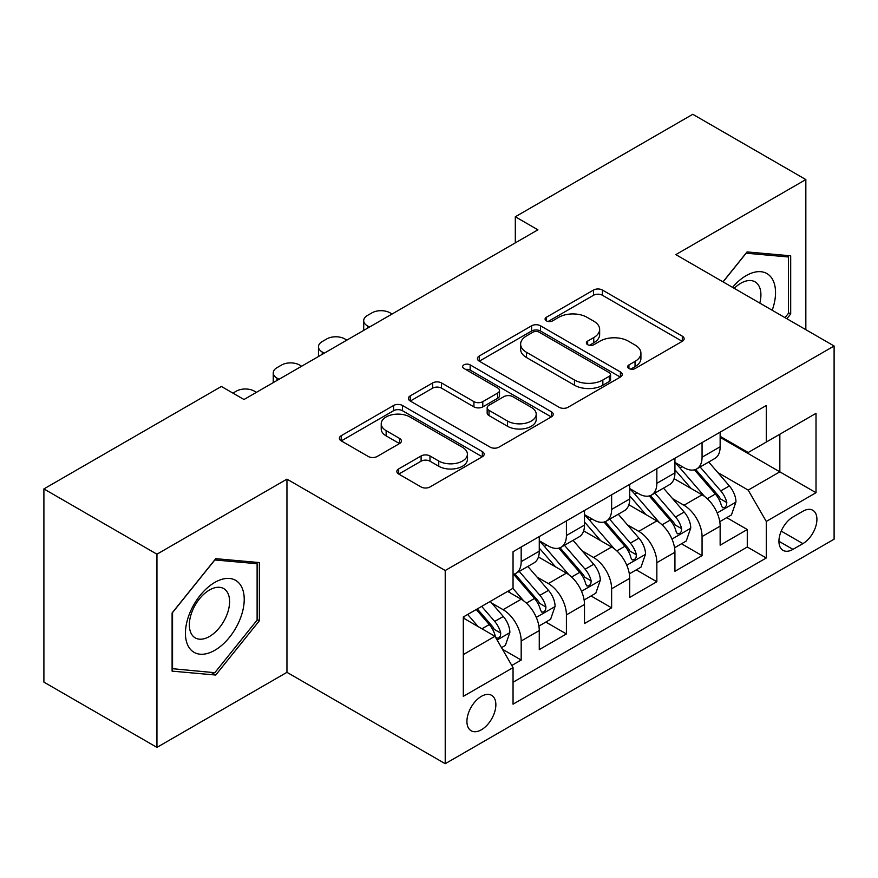 <?xml version="1.0" encoding="UTF-8"?>
<svg xmlns="http://www.w3.org/2000/svg" width="878" height="878" viewBox="0 0 878 878"><rect width="100%" height="100%" fill="white"/><g stroke="black" fill="none" stroke-linecap="round" stroke-linejoin="round"><path stroke-width="1.32" d="M628.933 368.519A4.39 2.535 0 0 0 635.145 368.519L682.305 341.29A6.278 3.622 0 0 0 684.149 338.732A6.278 3.622 0 0 0 682.305 336.164L602.418 290.047A6.278 3.622 0 0 0 593.539 290.047L546.379 317.265A4.39 2.535 0 0 0 545.084 319.065A4.39 2.535 0 0 0 546.379 320.854A4.39 2.535 0 0 0 552.591 320.854L558.693 317.331A20.084 11.601 0 0 1 587.097 317.331L593.758 321.172A20.084 11.601 0 0 1 599.641 329.382A20.084 11.601 0 0 1 593.758 337.58L587.656 341.103A4.39 2.535 0 0 0 586.372 342.892A4.39 2.535 0 0 0 587.656 344.692A4.39 2.535 0 0 0 593.868 344.692L599.97 341.169A20.084 11.601 0 0 1 628.374 341.169L635.035 345.01A20.084 11.601 0 0 1 640.918 353.208A20.084 11.601 0 0 1 635.035 361.407L628.933 364.93A4.39 2.535 0 0 0 627.649 366.73A4.39 2.535 0 0 0 628.933 368.519L628.933 364.93M481.396 729.772A20.468 11.82 120 0 0 494.764 711.729A20.468 11.82 120 0 0 491.625 695.332A20.468 11.82 120 0 0 481.396 696.353A20.468 11.82 120 0 0 468.029 714.385A20.468 11.82 120 0 0 471.157 730.781A20.468 11.82 120 0 0 481.396 729.772M398.689 468.907A6.278 3.622 0 0 0 396.845 471.475A6.278 3.622 0 0 0 398.689 474.032L421.1 486.972A6.278 3.622 0 0 0 429.979 486.972L482.351 456.736A6.278 3.622 0 0 0 484.184 454.178A6.278 3.622 0 0 0 482.351 451.61L402.453 405.482A6.278 3.622 0 0 0 393.585 405.482L341.202 435.718A6.278 3.622 0 0 0 339.369 438.287A6.278 3.622 0 0 0 341.202 440.844L368.277 456.483A6.278 3.622 0 0 0 377.156 456.483L399.567 443.544A6.278 3.622 0 0 0 401.411 440.975A6.278 3.622 0 0 0 399.567 438.418L386.144 430.659A16.792 9.691 0 0 1 381.228 423.811A16.792 9.691 0 0 1 391.588 414.855A16.792 9.691 0 0 1 409.894 416.951L462.486 447.319A16.792 9.691 0 0 1 467.403 454.178A16.792 9.691 0 0 1 457.043 463.134A16.792 9.691 0 0 1 438.748 461.027L429.979 455.967A6.278 3.622 0 0 0 421.1 455.967L398.689 468.907L398.689 474.032M286.952 479.136L156.942 554.194L43.9 488.925L43.9 682.118L156.942 747.387L286.952 672.328L445.223 763.706L445.223 570.513L286.952 479.136L286.952 672.328M805.839 329.678L805.839 179.562L675.83 254.62L834.1 345.998L445.223 570.513M805.839 179.562L692.786 114.294L515.309 216.767L515.309 242.866M43.9 488.925L221.388 386.463L243.996 399.512L537.918 229.816L515.309 216.767M559.132 407.282A6.278 3.622 0 0 0 568.011 407.282L620.384 377.046A6.278 3.622 0 0 0 622.228 374.478A6.278 3.622 0 0 0 620.384 371.921L540.497 325.793A6.278 3.622 0 0 0 531.618 325.793L479.245 356.029A6.278 3.622 0 0 0 477.402 358.586A6.278 3.622 0 0 0 479.245 361.154L559.132 407.282M465.691 369.473A4.39 2.535 0 0 1 470.147 370.088L470.147 364.864L551.373 411.76A6.278 3.622 0 0 1 553.206 414.328A6.278 3.622 0 0 1 551.373 416.885L499 447.132A6.278 3.622 0 0 1 490.122 447.132L410.224 401.005L410.224 395.879A6.278 3.622 0 0 0 408.391 398.436A6.278 3.622 0 0 0 410.224 401.005M410.224 395.879L432.634 382.94A6.278 3.622 0 0 1 441.513 382.94L473.922 401.641A6.278 3.622 0 0 0 482.79 401.641L497.661 393.059A6.278 3.622 0 0 0 499.505 390.49A6.278 3.622 0 0 0 497.661 387.933L463.935 368.453A4.39 2.535 0 0 1 462.64 366.664A4.39 2.535 0 0 1 465.351 364.315A4.39 2.535 0 0 1 470.147 364.864M511.797 665.48L521.181 660.058L502.425 649.226M491.746 603.12L503.094 609.672A25.583 14.772 60 0 1 521.181 641.006L539.268 630.558L539.268 649.621L566.409 633.949L545.831 622.074M536.963 577.011L548.322 583.563A25.583 14.772 60 0 1 566.409 614.896L584.496 604.448L584.496 623.512L611.626 607.85L591.048 595.964M582.18 550.901L593.539 557.464A25.583 14.772 60 0 1 611.626 588.787L629.713 578.35L629.713 597.402L656.843 581.741L636.265 569.866M627.397 524.803L638.756 531.355A25.583 14.772 60 0 1 656.843 562.677L674.93 552.24L674.93 571.293L702.06 555.631L702.06 536.579A25.583 14.772 -120 0 0 683.973 505.245L672.625 498.693M681.482 543.756L702.06 555.631M539.268 630.558A25.583 14.772 -120 0 0 521.181 599.235L507.616 591.399M584.496 604.448A25.583 14.772 -120 0 0 566.409 573.125L538.444 556.981M629.713 578.35A25.583 14.772 -120 0 0 611.626 547.016L583.661 530.872M674.93 552.24A25.583 14.772 -120 0 0 656.843 520.906L628.878 504.762M802.898 511.248L792.955 516.999A19.821 11.447 120 0 0 780.004 534.461A19.821 11.447 120 0 0 783.033 550.352A19.821 11.447 120 0 0 792.955 549.365L802.898 543.625A19.821 11.447 120 0 0 815.849 526.152A19.821 11.447 120 0 0 812.808 510.272A19.821 11.447 120 0 0 802.898 511.248M445.223 763.706L834.1 539.191L834.1 345.998M463.31 654.582L494.962 636.298L513.048 667.631L513.048 704.178L766.274 557.98L766.274 521.433L748.188 490.1L717.842 472.584M513.048 667.631L463.31 696.353L463.31 616.982L513.048 588.271L513.048 551.713L766.274 405.515L766.274 442.062L816.013 413.351L816.013 492.712L766.274 521.433M539.268 540.749L548.322 545.973A25.583 14.772 60 0 0 561.108 547.235L579.195 536.798A25.583 14.772 -120 0 0 584.496 525.088L584.496 510.469M584.496 514.64L593.539 519.864A25.583 14.772 60 0 0 606.325 521.137L624.412 510.689A25.583 14.772 -120 0 0 629.713 498.978L629.713 484.36M629.713 488.541L638.756 493.754A25.583 14.772 60 0 0 651.542 495.027L669.629 484.579A25.583 14.772 -120 0 0 674.93 472.869L674.93 458.25M513.048 682.25L747.277 547.016L747.277 529.522L720.147 545.194L720.147 526.131A25.583 14.772 -120 0 0 702.06 494.808L674.095 478.664M674.93 462.432L683.973 467.656A25.583 14.772 -120 0 0 696.759 468.918A25.583 14.772 -120 0 0 702.06 457.208L702.06 442.589M696.759 468.918L714.846 458.481A25.583 14.772 -120 0 0 720.147 446.77L720.147 432.141M521.181 547.016L521.181 561.635A25.583 14.772 60 0 1 515.891 573.345A25.583 14.772 60 0 1 513.048 574.377M515.891 573.345L533.978 562.908A25.583 14.772 -120 0 0 539.268 551.197L539.268 536.579M566.409 520.906L566.409 535.525A25.583 14.772 60 0 1 561.108 547.235M611.626 494.797L611.626 509.427A25.583 14.772 60 0 1 606.325 521.137M656.843 468.698L656.843 483.317A25.583 14.772 60 0 1 651.542 495.027M656.843 562.677L656.843 581.741M611.626 588.787L611.626 607.85M566.409 614.896L566.409 633.949M521.181 641.006L521.181 660.058M494.962 636.298L463.31 618.024M748.188 490.1L779.84 471.826L779.84 434.237L816.013 413.351M720.147 437.365L816.013 492.712M720.147 436.322L748.188 452.51L766.274 442.062M156.942 554.194L156.942 747.387M726.71 517.647L747.277 529.522M747.277 547.016L766.274 557.98M786.886 318.736L790.694 313.995L790.694 255.816L747.057 251.92L722.989 281.849M172.099 671.132L215.736 675.039L259.372 620.746L259.372 562.568L215.736 558.671L172.099 612.954L172.099 671.132M788.433 312.689L790.694 313.995M257.111 619.451L259.372 620.746M211.126 672.372L215.736 675.039M630.689 369.144L635.035 366.631A20.084 11.601 0 0 0 640.918 358.433L640.918 353.208M599.641 329.382L599.641 334.595A20.084 11.601 0 0 1 593.758 342.804L589.412 345.306M682.228 341.344L602.418 295.26A6.278 3.622 0 0 0 593.539 295.26L548.135 321.48M620.307 377.09L540.497 331.006A6.278 3.622 0 0 0 531.618 331.006L479.322 361.198M609.288 376.267A4.39 2.535 0 0 0 610.583 374.478A4.39 2.535 0 0 0 609.288 372.689L539.169 332.191A4.39 2.535 0 0 0 532.946 332.191L526.515 335.912A20.084 11.601 0 0 0 520.632 344.11A20.084 11.601 0 0 0 526.515 352.308L574.453 379.987A20.084 11.601 0 0 0 602.857 379.987L609.288 376.267L609.288 381.491A4.39 2.535 0 0 0 610.583 379.702L610.583 374.478M520.632 344.11L520.632 349.334A20.084 11.601 0 0 0 526.515 357.533L526.515 352.308M609.288 381.491L602.857 385.212A20.084 11.601 0 0 1 574.453 385.212L526.515 357.533M410.311 401.048L432.634 388.153L432.634 382.94M499.505 390.49L499.505 395.715A6.278 3.622 0 0 1 497.661 398.283L482.79 406.865A6.278 3.622 0 0 1 473.922 406.865L441.513 388.153A6.278 3.622 0 0 0 432.634 388.153M470.147 370.088L551.285 416.94M507.539 421.056A16.792 9.691 0 0 0 525.834 423.152A16.792 9.691 0 0 0 536.206 414.196A16.792 9.691 0 0 0 531.289 407.348L512.752 396.647A6.278 3.622 0 0 0 503.873 396.647L489.013 405.23A6.278 3.622 0 0 0 487.169 407.787A6.278 3.622 0 0 0 489.013 410.355L507.539 421.056L507.539 426.28A16.792 9.691 0 0 0 525.834 428.376A16.792 9.691 0 0 0 536.206 419.421L536.206 414.196M487.169 407.787L487.169 413.011A6.278 3.622 0 0 0 489.013 415.579L489.013 410.355M507.539 426.28L489.013 415.579M467.403 454.178L467.403 459.392A16.792 9.691 0 0 1 457.043 468.347A16.792 9.691 0 0 1 438.748 466.251L429.979 461.191A6.278 3.622 0 0 0 421.1 461.191L398.766 474.087M381.228 423.811L381.228 429.035A16.792 9.691 0 0 0 386.144 435.883L386.144 430.659M399.49 443.588L386.144 435.883M482.263 456.79L402.453 410.706A6.278 3.622 0 0 0 393.585 410.706L341.29 440.899M719.773 521.653L731.451 514.903L735.973 501.854A16.945 9.779 -120 0 0 729.377 485.94L708.711 462.015M369.473 327.066L367.443 325.892A12.786 7.386 0 0 1 363.701 320.668A12.786 7.386 0 0 1 367.443 315.454L371.965 312.842A12.786 7.386 0 0 1 390.051 312.842L392.082 314.017M704.573 496.454L680.077 468.084A48.927 28.25 -120 0 0 674.93 462.706M691.14 488.497L677.432 472.627A40.607 23.443 -120 0 0 674.93 469.906M694.454 469.84L715.361 494.029A16.945 9.779 60 0 1 721.398 505.706L722.627 507.714L724.921 507.396L726.457 505.53L726.819 502.578A16.945 9.779 -120 0 0 720.783 490.901L700.117 466.975M695.683 469.445L718.138 495.444A8.637 4.983 60 0 1 720.322 498.814L726.819 502.578M772.201 310.252A41.562 24.002 120 0 0 746.146 275.637A41.562 24.002 120 0 0 732.537 287.358M759.81 303.108A28.458 16.43 120 0 0 755.025 281.838A28.458 16.43 120 0 0 740.802 283.254A28.458 16.43 120 0 0 734.217 288.324M723.088 281.893L746.146 253.204L788.433 256.98L788.433 313.347L784.987 317.638M785.623 255.366L788.433 256.98M240.287 618.606A41.562 24.002 120 0 0 229.52 578.459A41.562 24.002 120 0 0 189.374 614.062A41.562 24.002 120 0 0 200.129 654.209A41.562 24.002 120 0 0 240.287 618.606M226.897 614.798A28.458 16.43 120 0 0 223.703 588.6A28.458 16.43 120 0 0 192.052 611.681A28.458 16.43 120 0 0 195.245 637.889A28.458 16.43 120 0 0 226.897 614.798M172.549 668.926L172.549 612.559L214.825 559.955L257.111 563.731L257.111 620.109L214.825 672.702L172.099 668.663M254.302 562.118L257.111 563.731M674.545 547.762L686.234 541.013L690.756 527.963A16.945 9.779 -120 0 0 684.16 512.05L663.494 488.124M324.256 353.175L322.226 352.001A12.786 7.386 0 0 1 318.473 346.777A12.786 7.386 0 0 1 322.226 341.553L326.748 338.941A12.786 7.386 0 0 1 344.834 338.941L346.865 340.115M659.356 522.564L634.849 494.193A48.927 28.25 -120 0 0 629.713 488.816M645.923 514.607L632.215 498.737A40.607 23.443 -120 0 0 629.713 496.004M649.237 495.949L670.134 520.138A16.945 9.779 60 0 1 676.181 531.816L677.41 533.824L679.704 533.506L681.229 531.64L681.602 528.677A16.945 9.779 -120 0 0 675.566 517.01L654.9 493.085M650.466 495.554L672.921 521.543A8.637 4.983 60 0 1 675.094 524.923L681.602 528.677M629.328 573.872L641.017 567.122L645.539 554.062A16.945 9.779 -120 0 0 638.932 538.159L618.277 514.234M279.039 379.285L276.998 378.111A12.786 7.386 0 0 1 273.256 372.887A12.786 7.386 0 0 1 276.998 367.662L281.531 365.05A12.786 7.386 0 0 1 299.617 365.05L301.648 366.225M614.139 548.673L589.632 520.303A48.927 28.25 -120 0 0 584.496 514.925M600.695 540.705L586.998 524.846A40.607 23.443 -120 0 0 584.496 522.114M604.02 522.048L624.916 546.248A16.945 9.779 60 0 1 630.964 557.925L632.193 559.934L634.487 559.604L636.012 557.749L636.385 554.786A16.945 9.779 -120 0 0 630.349 543.109L609.683 519.194M605.249 521.653L627.704 547.652A8.637 4.983 60 0 1 629.877 551.033L636.385 554.786M584.111 599.97L595.8 593.232L600.322 580.171A16.945 9.779 -120 0 0 593.715 564.258L573.06 540.343M232.911 393.114L236.303 391.16A12.786 7.386 0 0 1 254.39 391.16L256.431 392.334M568.922 574.783L544.415 546.412A48.927 28.25 -120 0 0 539.268 541.035M555.478 566.815L541.77 550.945A40.607 23.443 -120 0 0 539.268 548.223M558.803 548.157L579.7 572.357A16.945 9.779 60 0 1 585.747 584.024L586.976 586.032L589.259 585.714L590.795 583.848L591.168 580.896A16.945 9.779 -120 0 0 585.121 569.218L564.466 545.304M560.032 547.762L582.487 573.762A8.637 4.983 60 0 1 584.66 577.142L591.168 580.896M538.894 626.08L550.583 619.33L555.094 606.281A16.945 9.779 -120 0 0 548.498 590.367L527.843 566.442M523.694 600.881L512.884 588.359M510.261 592.924L508.505 590.894M513.586 574.267L534.482 598.456A16.945 9.779 60 0 1 540.519 610.133L541.759 612.142L544.042 611.823L545.578 609.958L545.951 607.005A16.945 9.779 -120 0 0 539.904 595.328L519.249 571.402M514.815 573.872L537.27 599.872A8.637 4.983 60 0 1 539.443 603.241L545.951 607.005M501.514 647.657L505.355 645.44L509.877 632.39A16.945 9.779 -120 0 0 503.281 616.477L490.275 601.419M478.126 626.585L467.667 614.468M465.044 619.034L463.31 617.025M476.249 609.508L489.265 624.565A16.945 9.779 60 0 1 495.302 636.243L496.542 638.251L498.825 637.933L500.361 636.067L500.734 633.104A16.945 9.779 -120 0 0 494.687 621.437L481.682 606.38M477.303 608.904L492.053 625.97A8.637 4.983 60 0 1 494.226 629.35L500.734 633.104M503.094 609.672L521.181 599.235M548.322 583.563L566.409 573.125M593.539 557.464L611.626 547.016M638.756 531.355L656.843 520.906M683.973 505.245L702.06 494.808M702.06 457.208L720.147 446.77M521.181 561.635L539.268 551.197M566.409 535.525L584.496 525.088M611.626 509.427L629.713 498.978M656.843 483.317L674.93 472.869M702.06 536.579L720.147 526.131M781.211 531.102L802.898 543.625M778.929 541.276L792.955 549.365M635.035 366.631L635.035 361.407M587.656 344.692L587.656 341.103M593.758 342.804L593.758 337.58M546.379 320.854L546.379 317.265M593.539 295.26L593.539 290.047M602.418 295.26L602.418 290.047M682.305 341.29L682.305 336.164M479.245 361.154L479.245 356.029M531.618 331.006L531.618 325.793M540.497 331.006L540.497 325.793M620.384 377.046L620.384 371.921M574.453 385.212L574.453 379.987M602.857 385.212L602.857 379.987M441.513 388.153L441.513 382.94M473.922 406.865L473.922 401.641M482.79 406.865L482.79 401.641M497.661 398.283L497.661 393.059M551.373 416.885L551.373 411.76M421.1 461.191L421.1 455.967M429.979 461.191L429.979 455.967M438.748 466.251L438.748 461.027M399.567 443.544L399.567 438.418M341.202 440.844L341.202 435.718M393.585 410.706L393.585 405.482M402.453 410.706L402.453 405.482M482.351 456.736L482.351 451.61M367.443 325.892L367.443 328.24M717.183 512.961L735.863 502.183M680.077 468.084L682.404 466.745M720.783 490.901L729.377 485.94M707.273 498.704L715.361 494.029M322.226 352.001L322.226 354.35M671.966 539.07L690.646 528.282M634.849 494.193L637.187 492.854M675.566 517.01L684.16 512.05M662.056 524.803L670.134 520.138M276.998 378.111L276.998 380.459M626.749 565.18L645.429 554.391M589.632 520.303L591.959 518.953M630.349 543.109L638.932 538.159M616.839 550.912L624.916 546.248M581.532 591.278L600.201 580.501M544.415 546.412L546.742 545.062M585.121 569.218L593.715 564.258M571.622 577.022L579.7 572.357M536.304 617.388L554.984 606.61M539.904 595.328L548.498 590.367M526.394 603.131L534.482 598.456M497.102 640.018L509.767 632.709M494.687 621.437L503.281 616.477M481.945 628.791L489.265 624.565M363.701 320.668L363.701 330.402M318.473 346.777L318.473 356.512M273.256 372.887L273.256 382.621"/></g></svg>
